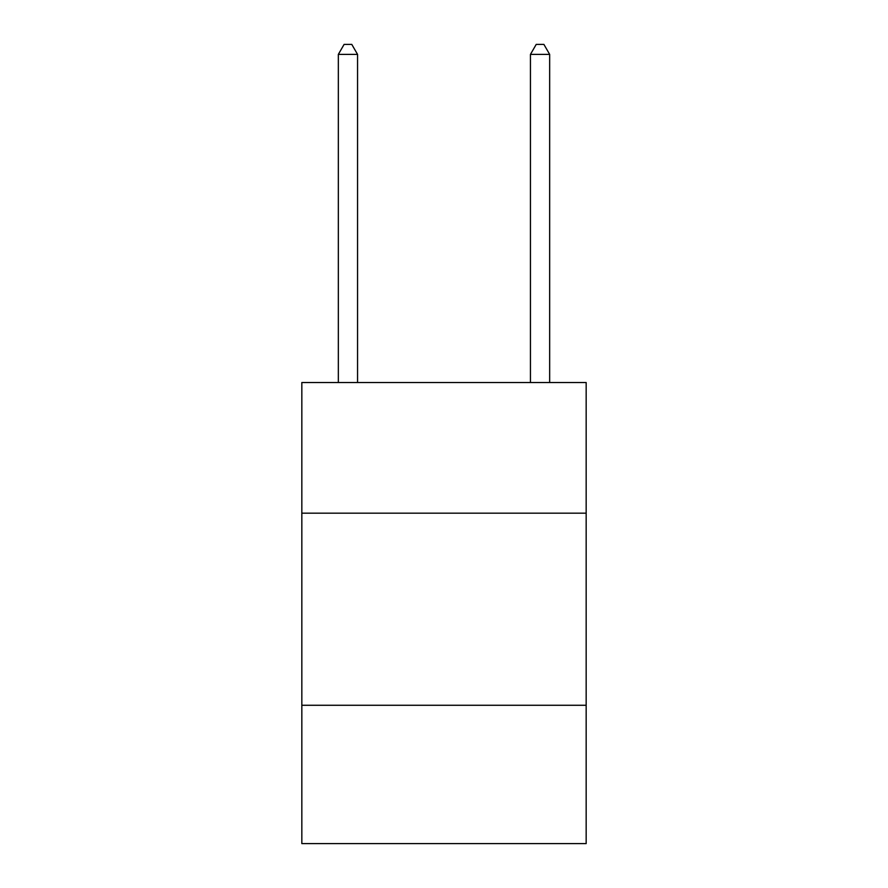 <?xml version="1.0" encoding="UTF-8"?>
<svg xmlns="http://www.w3.org/2000/svg" width="888" height="888" viewBox="0 0 888 888"><rect width="100%" height="100%" fill="white"/><g stroke="black" fill="none" stroke-linecap="round" stroke-linejoin="round"><path stroke-width="1.33" d="M586.169 513.164L586.169 382.528L301.831 382.528L301.831 513.164L586.169 513.164L586.169 843.6L301.831 843.6L301.831 513.164M586.169 705.272L301.831 705.272M357.553 382.528L357.553 54.39L338.339 54.39L338.339 382.528M338.339 54.39L344.1 44.4L351.781 44.4L357.553 54.39M549.661 382.528L549.661 54.39L530.447 54.39L530.447 382.528M530.447 54.39L536.219 44.4L543.9 44.4L549.661 54.39"/></g></svg>
